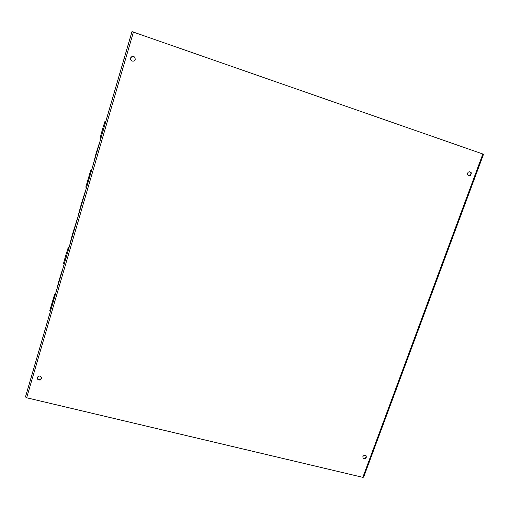 <?xml version="1.0" encoding="UTF-8"?>
<svg xmlns="http://www.w3.org/2000/svg" width="509" height="509" viewBox="0 0 509 509"><rect width="100%" height="100%" fill="white"/><g stroke="black" fill="none" stroke-linecap="round" stroke-linejoin="round"><path stroke-width="0.76" d="M482.844 154.004L483.499 154.335L363.642 477.13L362.834 477.353L26.665 397.777L25.463 396.918L131.984 31.609L482.844 154.004L362.834 477.353M362.834 456.7C363.712 455.243 364.807 454.944 366.111 455.809C366.677 458.361 365.685 459.233 363.133 458.431L362.834 456.7M467.618 173.092L468.426 172.017C471.315 171.565 472.002 172.71 470.481 175.446C468.382 176.171 467.427 175.389 467.618 173.092M41.414 378.575L39.759 380.051C36.578 379.32 36.247 377.977 38.76 376.024C40.675 375.973 41.56 376.825 41.414 378.575M135.165 59.566C133.829 61.659 132.359 61.704 130.749 59.699C129.394 56.843 133.969 54.972 135.07 57.924L135.165 59.566M362.847 457.985C364.991 458.838 366.066 458.106 366.086 455.79M468.668 175.72L469.985 175.338C471.328 173.874 471.251 172.634 469.743 171.616M37.157 377.264C37.144 378.95 38.06 379.746 39.893 379.638L41.458 378.378M135.19 59.483L135.057 57.994C133.256 55.863 131.755 56.015 130.558 58.44M72.984 232.632L72.424 234.484L72.832 234.604M72.424 234.484L69.943 243.862M72.501 234.286L72.889 234.394M77.393 218.603L72.965 232.626L73.372 232.747M62.62 269.057L58.478 282.317L58.885 282.425M58.478 282.317L56.995 288.896M58.548 282.132L58.936 282.234M59.413 280.605L59.012 280.491M96.252 154.272L95.845 154.144L99.007 144.162M95.857 154.151L93.249 164.572M95.317 156.008L95.711 156.129M95.285 156.066L95.692 156.193M81.841 203.708L81.427 203.587L78.246 215.409M85.728 189.984L81.427 203.587M80.95 205.312L81.338 205.426M80.88 205.471L81.287 205.591M54.565 294.457L49.761 310.649L50.588 310.865M52.077 305.769L51.116 305.515M52.013 305.979L51.04 305.718M52.542 304.172L51.568 303.911M65.394 256.517L63.421 263.815L64.242 264.044M68.231 247.546L65.381 256.517L66.361 256.791M65.871 258.47L64.904 258.197M65.82 258.636L64.84 258.362M90.64 170.585L85.779 187.14L86.6 187.388M88.483 180.93L87.503 180.638M88.458 181.019L87.465 180.72M89.011 179.117L88.019 178.818M102.595 128.86L100.139 137.907L100.954 138.162M105.064 121.059L102.576 128.853L103.575 129.171M103.015 131.08L102.035 130.768M103.009 131.112L102.01 130.8M133.453 31.984L26.665 397.777M132.028 31.59L25.456 397.052M362.866 458.036L363.133 458.431M470.481 175.446L469.985 175.338M39.759 380.051L39.893 379.638M55.316 294.66L54.495 294.437M68.995 247.762L68.161 247.527M91.429 170.827L90.57 170.566M105.866 121.32L104.994 121.04"/></g></svg>
